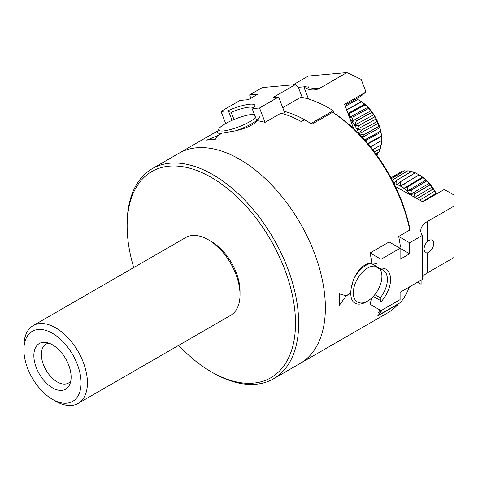 <?xml version="1.0" encoding="UTF-8"?>
<svg xmlns="http://www.w3.org/2000/svg" width="478" height="478" viewBox="0 0 478 478"><rect width="100%" height="100%" fill="white"/><g stroke="black" fill="none" stroke-linecap="round" stroke-linejoin="round"><path stroke-width="0.72" d="M379.962 310.013L381.48 310.891L378.307 312.726A121.298 70.033 -120 0 0 379.962 310.013M133.738 267.561A119.052 68.736 60 0 1 127.142 226.04A119.052 68.736 60 0 1 211.324 177.434A119.052 68.736 60 0 1 295.506 323.242A119.052 68.736 60 0 1 211.324 371.848L212.913 372.762A121.298 70.033 -120 0 0 212.913 372.762A121.298 70.033 -120 0 0 273.559 378.773L300.244 363.364A121.298 70.033 -120 0 0 325.369 307.838A121.298 70.033 -120 0 0 272.418 185.769A121.298 70.033 -120 0 0 178.951 153.271A121.298 70.033 60 0 1 239.598 159.276A121.298 70.033 60 0 1 318.838 266.168A121.298 70.033 60 0 1 300.244 363.364L387.604 312.929A121.298 70.033 60 0 0 398.27 304.08L377.626 316A121.298 70.033 -120 0 0 378.146 315.384A121.298 70.033 -120 0 0 381.48 310.891M378.146 315.384L378.194 315.414A121.298 70.033 -120 0 0 382.107 310.013M409.365 286.943A121.298 70.033 60 0 1 400.433 302.574L378.194 315.414M354.742 303.046L354.043 302.58A22.46 12.972 120 0 0 354.796 303.082A22.46 12.972 120 0 0 366.029 301.971L367.618 301.05A20.213 11.669 -60 0 1 353.798 296.748A20.213 11.669 -60 0 1 358.954 276.415A20.213 11.669 -60 0 1 374.812 266.127L380.285 269.287A20.213 11.669 -60 0 1 383.201 270.201A20.213 11.669 -60 0 1 380.285 297.818L380.309 300.423L381.038 301.767A22.46 12.972 120 0 0 390.568 279.451A22.46 12.972 120 0 0 381.038 268.146L380.309 268.648L380.285 269.287M377.262 264.173A22.46 12.972 120 0 0 354.043 278.519C358.398 268.887 364.308 263.647 371.77 262.798A121.298 70.033 -120 0 0 370.086 252.958L389.146 241.952L400.098 248.273L381.038 259.279L381.038 268.146M379.968 269.108A20.213 11.669 -60 0 1 381.91 276.29A20.213 11.669 -60 0 1 367.618 301.05M354.043 302.58C351.898 300.793 350.81 297.686 350.78 293.253L346.048 295.81L350.786 293.074M350.78 293.163C350.792 288.604 351.88 283.723 354.043 278.519M399.745 248.07L400.409 246.618A121.298 70.033 60 0 0 398.676 236.449L409.795 230.032L409.736 228.161A119.052 68.736 -120 0 0 335.114 113.848A836.177 659.473 84.9 0 0 332.563 112.294L311.913 124.214A121.298 70.033 -120 0 0 310.963 123.599A121.298 70.033 -120 0 0 304.486 119.733L301.307 121.567A121.298 70.033 -120 0 0 280.968 113.167L265.087 122.338A121.298 70.033 -120 0 0 257.588 120.755C252.982 125.152 245.573 128.528 235.361 130.876A22.46 4.744 -21.2 0 0 259.267 116.638M310.963 123.599L310.939 123.533A121.298 70.033 -120 0 0 284.123 111.266M282.731 107.681L300.895 97.189A121.298 70.033 60 0 1 333.178 110.699L334.176 113.274M310.939 123.533L333.178 110.699M256.746 120.42L252.539 109.582L255.425 117.606A20.213 4.272 158.8 0 1 226.883 130.41A20.213 4.272 158.8 0 1 218.799 128.994L217.508 131.737A22.46 4.744 -21.2 0 0 217.317 132.49A22.46 4.744 158.8 0 0 217.353 132.782M218.799 128.994A20.213 4.272 158.8 0 1 234.172 119.458A20.213 4.272 158.8 0 1 254.188 114.421M235.361 130.876L222.192 133.111L217.454 135.842L215.261 139.379A121.298 70.033 -120 0 0 206.735 140.144A121.304 70.033 60 0 1 215.255 139.379L217.454 135.842L222.055 133.117L217.317 135.854L206.735 140.138M222.127 133.117C218.793 133.434 217.191 133.225 217.317 132.49L217.329 132.735M339.44 305.233L339.446 305.233A121.298 70.033 -120 0 0 339.583 299.628A121.298 70.033 -120 0 0 339.44 293.862L346.042 295.81L339.446 293.868A121.304 70.033 60 0 1 339.446 305.233L346.048 295.996L350.786 293.259M332.563 112.294A121.298 70.033 60 0 1 409.795 230.032M381.038 301.767L381.038 310.634L370.086 304.313A121.298 70.033 -120 0 0 371.46 298.224M212.913 372.762L211.324 371.848A119.052 68.736 60 0 1 178.658 345.373M55.669 401.191L52.49 399.357L55.669 401.191A44.926 25.937 -120 0 0 78.129 403.414L230.719 315.319A44.926 25.937 -120 0 0 240.022 294.753L240.022 291.21A40.588 23.434 -120 0 0 211.324 241.504L208.259 239.729A44.926 25.937 -120 0 0 185.793 237.506L33.203 325.602A44.926 25.937 -120 0 0 23.9 346.168L23.9 349.836A40.433 23.344 60 0 1 52.49 333.327A40.433 23.344 60 0 1 81.081 382.848A40.433 23.344 60 0 1 52.49 399.357L52.49 399.357A40.433 23.344 60 0 1 23.9 349.836M240.022 294.753A44.926 25.937 -120 0 0 208.259 239.729L208.259 239.729M70.78 381.014A22.46 12.972 60 0 1 68.485 383.045A22.46 12.972 60 0 1 57.252 381.934A22.46 12.972 60 0 1 42.578 362.139A22.46 12.972 60 0 1 46.025 344.136A22.46 12.972 60 0 1 48.929 343.168M52.49 387.861A26.356 15.212 -120 0 0 69.896 384.073A26.356 15.212 -120 0 0 65.665 358.733A26.356 15.212 -120 0 0 45.84 342.403A26.356 15.212 -120 0 0 34.165 359.665A26.356 15.212 -120 0 0 52.49 387.861M273.559 378.773A121.298 70.033 -120 0 0 292.154 281.572A121.298 70.033 -120 0 0 212.913 174.685A121.298 70.033 -120 0 0 152.267 168.674A121.298 70.033 -120 0 0 127.142 224.206L127.142 226.04M78.129 403.414A44.926 25.937 -120 0 0 85.018 367.415A44.926 25.937 -120 0 0 55.669 327.824A44.926 25.937 -120 0 0 33.203 325.602M395.42 186.54L422.869 201.841L443.763 189.778L444.875 189.82L454.1 195.09L454.1 257.445L427.362 272.884A22.46 12.966 0 0 0 422.331 277.318M424.052 249.636C424.058 246.618 425.157 243.917 427.362 241.539A7.188 4.153 -60 0 1 432.279 240.213A7.188 4.153 -60 0 1 433.086 246.839A7.188 4.153 -60 0 1 427.362 252.874L425.253 252.76L424.052 249.636M417.569 282.205L421.106 284.249L421.106 280.162M381.038 310.634L400.098 299.628L400.098 292.291L422.331 279.457L422.331 235.439A22.46 12.966 180 0 1 420.783 230.701A22.46 12.966 180 0 1 427.362 221.529L454.1 206.09M398.676 236.449L409.628 242.77L409.628 253.776L400.098 259.279L400.098 248.273L409.628 253.776M422.331 235.439L409.628 242.77M352.083 284.123L354.509 285.527M373.318 296.39L380.309 300.423M380.285 297.818L374.812 294.657M380.309 268.648L371.083 263.324M370.086 252.958L381.038 259.279M353.087 127.196A26.953 15.66 61.2 0 1 354.341 129.329M293.104 84.833L308.364 76.026L346.879 72.584L361.171 79.36L365.736 91.292L365.55 92.242L344.59 104.341L353.624 128.654M344.967 105.357L361.29 95.935L365.55 92.242M303.59 86.877A7.188 1.518 158.8 0 1 308.908 86.375A7.188 1.518 158.8 0 1 306.667 88.549M346.879 72.584L320.14 88.024A22.46 17.716 -95.1 0 1 314.195 89.924A22.46 17.716 -95.1 0 1 303.811 86.859L298.308 87.349A22.46 17.716 -95.1 0 1 295.314 84.636L262.303 87.588L249.594 94.919L257.845 94.184L248.315 99.687L240.064 100.422L221.003 111.428L227.653 110.836L228.711 111.709L231.197 112.228A20.213 4.272 158.8 0 1 253.495 107.998M250.872 98.211L249.594 94.919M252.539 109.582L252.868 108.584A22.46 4.744 -21.2 0 0 254.726 106.397A22.46 4.744 -21.2 0 0 227.653 110.836M252.868 108.584L259.518 107.986L278.578 96.986L273.075 97.476L295.314 84.636M265.087 122.338L259.518 107.986M228.711 111.709L232.063 120.354M234.023 119.518L231.197 112.228M225.694 123.515L221.003 111.428M302.227 97.452L298.308 87.349M285.372 114.493L278.578 96.986M308.543 99.054L303.811 86.859M422.486 201.626L435.673 193.745L436.103 194.199M417.647 198.932L418.011 198.149L432.99 189.192L434.861 191.069L435.631 193.662L422.391 201.573M436.468 193.99A30.998 18.206 -120.9 0 0 434.861 191.069L419.75 200.103M413.924 196.852L414.934 193.889L429.913 184.932L432.202 187.006L432.937 189.109L417.957 198.065L416.207 198.125M434.861 191.069A30.998 18.206 -120.9 0 0 432.202 187.006L414.856 197.372M432.202 187.006A30.998 18.206 -120.9 0 0 429.22 183.265L429.859 184.861L414.874 193.817L410.494 194.462L411.552 190.035L426.531 181.078L429.22 183.265L410.494 194.462A30.998 18.206 59.1 0 1 411.283 195.383M429.22 183.265A30.998 18.206 -120.9 0 0 425.988 179.943L426.466 181.013L411.486 189.969L407.262 191.14L407.937 186.683L422.916 177.726L425.988 179.943L407.262 191.14A30.998 18.206 59.1 0 1 410.494 194.462M425.988 179.943A30.998 18.206 -120.9 0 0 422.582 177.123L422.845 177.667L407.865 186.623L403.856 188.314L404.179 183.905L419.158 174.948L422.582 177.123L403.856 188.314A30.998 18.206 59.1 0 1 407.262 191.14M415.358 172.821A33.693 19.789 59.1 0 0 415.286 172.791L400.307 181.748L396.883 184.424A30.998 18.206 59.1 0 1 400.373 186.056L419.087 174.906L400.373 186.056L400.373 181.777L415.358 172.821L419.087 174.906A33.693 19.789 59.1 0 1 419.158 174.948M393.962 183.552A30.998 18.206 59.1 0 1 396.883 184.424L396.62 180.355L411.6 171.399L415.018 172.952M411.6 171.399A33.693 19.789 59.1 0 0 411.528 171.381L396.549 180.331L393.478 183.456M393.316 182.267L393 179.662L407.979 170.706L410.889 171.763M407.979 170.706A33.693 19.789 59.1 0 0 407.913 170.7L392.934 179.656L392.354 180.409M391.428 178.641L404.585 170.771L406.802 171.369M404.585 170.771A33.693 19.789 59.1 0 0 404.531 170.777L391.416 178.623M391.01 177.864L401.508 171.584L402.805 171.811M401.508 171.584A33.693 19.789 59.1 0 0 401.454 171.608L391.004 177.858M390.98 177.816L398.897 173.138M422.582 177.123A30.998 18.206 -120.9 0 0 419.493 175.091L419.104 174.864M400.373 186.056A30.998 18.206 59.1 0 1 403.856 188.314M349.06 116.369L349.699 113.34L365.078 104.879L368.006 107.197L368.454 108.41L353.075 116.865L349.526 117.618M361.846 136.917L363.555 134.957L378.935 126.497L379.896 127.716A30.998 18.009 -118.8 0 0 378.313 123.246L359.092 133.816L361.589 130.124L376.963 121.663L378.313 123.246A30.998 18.009 -118.8 0 0 376.282 118.849L357.054 129.424L359.151 125.433L374.531 116.973L376.282 118.849A30.998 18.009 -118.8 0 0 373.844 114.642L354.622 125.218L356.313 121L371.693 112.539L373.844 114.642A30.998 18.009 -118.8 0 0 371.065 110.729A30.998 18.009 -118.8 0 0 368.006 107.197L349.448 117.409M346.681 109.976L361.464 101.844L364.756 104.138L365.013 104.819L348.109 113.818M368.006 107.197A30.998 18.009 -118.8 0 0 364.756 104.138L347.948 113.382M345.313 106.283L357.765 99.436L361.38 101.635L346.658 109.898M364.756 104.138A30.998 18.009 -118.8 0 0 361.38 101.635L346.604 109.761M357.765 99.436A33.693 19.574 61.2 0 0 357.699 99.4L345.289 106.224M356.265 98.832L357.52 99.496M376.646 154.962L377.226 154.639A33.693 19.574 61.2 0 0 377.267 154.597L376.634 154.944M377.853 152.673L377.267 154.597M375.798 153.802L379.132 151.968A33.693 19.574 61.2 0 0 379.162 151.908L375.78 153.773M379.753 149.112L379.162 151.908M374.471 152.016L380.518 148.688A33.693 19.574 61.2 0 0 380.542 148.628L374.441 151.98M380.996 145.091L380.542 148.628M372.673 149.668L381.348 144.894A33.693 19.574 61.2 0 0 381.36 144.822L372.637 149.62M370.42 146.818L381.593 140.508L381.36 144.822M367.737 143.567L381.283 136.116L381.605 140.586L370.378 146.764M381.617 140.598L381.635 139.253A30.998 18.009 -118.8 0 0 381.552 136.457L368.018 143.902M364.714 140.072L380.38 131.354L380.984 132.155L381.271 136.033L367.684 143.502M381.552 136.457A30.998 18.009 -118.8 0 0 380.984 132.155L365.329 140.765M380.984 132.155A30.998 18.009 -118.8 0 0 379.896 127.716L380.363 131.265L364.983 139.725L364.176 139.468M379.896 127.716L362.294 137.401M378.313 123.246L378.899 126.407L363.519 134.868L359.092 133.816A30.998 18.009 61.2 0 1 359.229 134.163M376.282 118.849L376.927 121.573L361.547 130.034L357.054 129.424A30.998 18.009 61.2 0 1 359.092 133.816M373.844 114.642L374.483 116.889L359.103 125.35L354.622 125.218A30.998 18.009 61.2 0 1 357.054 129.424M368.454 108.41A33.693 19.574 61.2 0 1 368.514 108.476L371.065 110.729L371.633 112.461A33.693 19.574 61.2 0 1 371.693 112.539M361.38 101.635A30.998 18.009 -118.8 0 0 360.711 101.211L360.018 100.786M356.313 121A33.693 19.574 -118.8 0 0 356.259 120.922L351.838 121.304A30.998 18.009 61.2 0 1 354.622 125.218M350.123 119.231A30.998 18.009 61.2 0 1 351.838 121.304L353.134 116.937A33.693 19.574 -118.8 0 0 353.075 116.865M371.633 112.461L356.259 120.922M371.065 110.729L351.838 121.304M353.134 116.937L368.514 108.476M427.362 252.874L427.362 272.884M427.362 221.529L427.362 241.539M308.005 89.105L320.14 88.024M152.267 168.674L217.98 130.733"/></g></svg>

